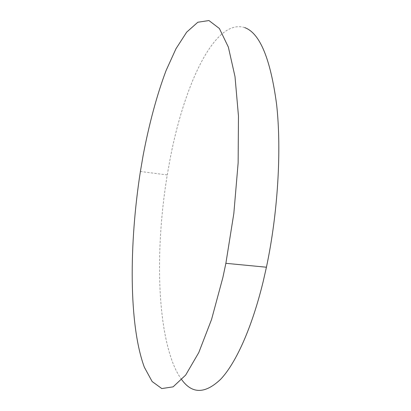 <?xml version="1.0" encoding="UTF-8"?>
<svg xmlns="http://www.w3.org/2000/svg" width="411" height="411" viewBox="0 0 411 411"><rect width="100%" height="100%" fill="white"/><g stroke="black" fill="none" stroke-linecap="round" stroke-linejoin="round"><path stroke-width="0.31" stroke-dasharray="2.06 1.54" d="M244.72 27.609C214.234 17.843 183.768 86.659 170.077 159.139L167.251 174.932C155.877 243.939 156.37 321.304 173.38 364.29C175.846 370.393 178.646 375.546 181.78 379.759M167.251 174.932L140.392 171.49"/><path stroke-width="0.62" d="M222.88 277.482L225.875 263.317L233.838 213.443L238.139 162.848L238.462 116L235.005 76.61L228.367 47.116L219.387 28.498L208.942 20.55L197.819 22.245L186.671 32.156L175.975 48.739L166.075 70.558C156.791 95.218 149.044 124.338 143.115 155.517L140.392 171.49C129.054 244.083 128.689 324.772 144.353 367.249L152.137 381.526L161.8 388.565L173.118 386.843L185.674 375.073L198.796 352.535L211.552 319.486L222.88 277.482M181.78 379.759C192.23 394.123 205.202 393.949 220.697 379.23C235.77 363.262 251.84 328.276 263.276 281.139L266.426 267.217C277.949 212.97 281.663 150.01 276.618 104.528C270.495 58.742 259.86 33.101 244.72 27.609M266.426 267.217L225.875 263.317"/></g></svg>
